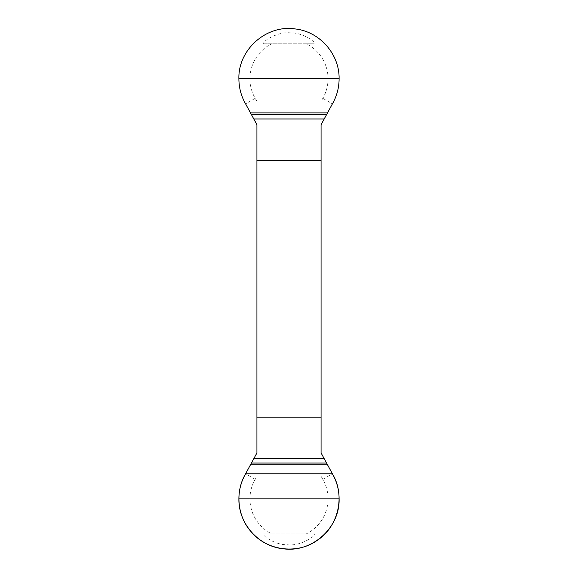 <?xml version="1.0" encoding="UTF-8"?>
<svg xmlns="http://www.w3.org/2000/svg" width="578" height="578" viewBox="0 0 578 578"><rect width="100%" height="100%" fill="white"/><g stroke="black" fill="none" stroke-linecap="round" stroke-linejoin="round"><path stroke-width="0.43" stroke-dasharray="2.89 2.17" d="M256.928 452.921L256.928 124.732M321.072 124.732L321.072 452.921M271.66 533.841L263.835 533.841C260.223 533.812 273.921 545.162 287.512 544.772C301.94 546.463 318.045 534.05 314.165 533.841L271.66 533.841A39.044 39.044 0 0 1 255.187 479.328L256.928 476.308M321.072 476.308L322.813 479.328A39.044 39.044 0 0 1 306.34 533.841M306.34 43.812L314.165 43.812C317.777 43.841 304.079 32.491 290.488 32.881C276.06 31.19 259.956 43.603 263.835 43.812L306.34 43.812A39.044 39.044 0 0 1 322.813 98.325L321.072 101.345M256.928 101.345L255.187 98.325A39.044 39.044 0 0 1 271.66 43.812M314.165 533.841L263.835 533.841M263.835 43.812L314.165 43.812M255.187 479.328L245.592 473.794M322.813 479.328L332.408 473.794M255.187 98.325L245.592 103.859M322.813 98.325L332.408 103.859"/><path stroke-width="0.87" d="M238.887 78.803L339.113 78.803C339.618 54.043 319.453 31.313 294.881 28.9C266.155 24.623 237.999 49.809 238.887 78.803C238.938 87.784 241.171 96.136 245.592 103.859L256.928 124.732L256.928 452.921L245.592 473.794C241.171 481.517 238.938 489.869 238.887 498.85C238.382 523.617 258.547 546.34 283.119 548.753C311.845 553.03 340.001 527.844 339.113 498.85L238.887 498.85M339.113 78.803C339.062 87.784 336.829 96.136 332.408 103.859L321.072 124.732L321.072 452.921L332.408 473.794C336.829 481.517 339.062 489.869 339.113 498.85M256.928 160.482L321.072 160.482M321.072 417.171L256.928 417.171M332.408 473.794L245.592 473.794C235.159 491.242 237.168 515.244 250.252 530.727C265.692 550.466 296.398 555.025 316.896 540.603C338.426 526.883 345.702 495.664 332.408 473.794M323.918 458.686L254.082 458.686M326.194 463.007L251.806 463.007M327.177 464.748L250.823 464.748M254.082 118.967L323.918 118.967M251.806 114.646L326.194 114.646M250.823 112.905L327.177 112.905"/></g></svg>
